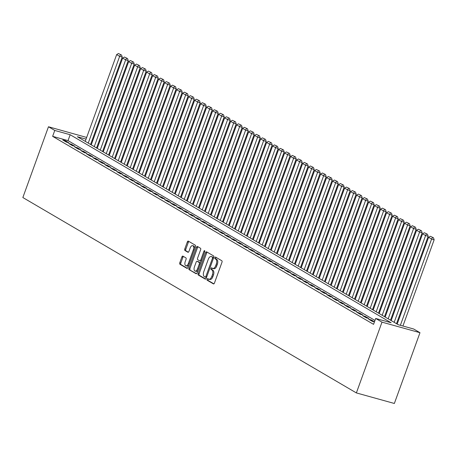<?xml version="1.0" encoding="UTF-8"?>
<svg xmlns="http://www.w3.org/2000/svg" width="457" height="457" viewBox="0 0 457 457"><rect width="100%" height="100%" fill="white"/><g stroke="black" fill="none" stroke-linecap="round" stroke-linejoin="round"><path stroke-width="0.69" d="M207.055 279.181A0.868 0.468 -74.5 0 0 207.17 280.232L213.43 283.894A1.24 0.668 -74.5 0 0 213.516 283.934A1.24 0.668 -74.5 0 0 214.436 283.083L221.982 262.244A1.24 0.668 -74.5 0 0 221.811 260.741L215.555 257.074A0.868 0.468 -74.5 0 0 215.493 257.051A0.868 0.468 -74.5 0 0 214.847 257.645A0.868 0.468 -74.5 0 0 214.967 258.696L215.778 259.17A3.97 2.131 -74.5 0 1 216.321 263.98L215.693 265.717A3.97 2.131 -74.5 0 1 212.745 268.436A3.97 2.131 -74.5 0 1 212.465 268.316L211.654 267.842A0.868 0.468 -74.5 0 0 211.597 267.819A0.868 0.468 -74.5 0 0 210.951 268.413A0.868 0.468 -74.5 0 0 211.071 269.464L211.877 269.938A3.97 2.131 -74.5 0 1 212.425 274.748L211.791 276.485A3.97 2.131 -74.5 0 1 208.849 279.204A3.97 2.131 -74.5 0 1 208.569 279.084L207.758 278.61A0.868 0.468 -74.5 0 0 207.695 278.581A0.868 0.468 -74.5 0 0 207.055 279.181M208.386 278.976A0.868 0.468 -74.5 0 0 208.078 279.461A0.868 0.468 -74.5 0 0 208.198 280.518L213.893 283.854M216.184 257.445A0.868 0.468 -74.5 0 0 215.875 257.931A0.868 0.468 -74.5 0 0 215.995 258.982L216.807 259.456L215.778 259.17M212.288 268.213A0.868 0.468 -74.5 0 0 211.979 268.699A0.868 0.468 -74.5 0 0 212.094 269.75L212.905 270.224L211.877 269.938M182.909 256.126A1.24 0.668 -74.5 0 0 182.823 256.086A1.24 0.668 -74.5 0 0 181.903 256.937L179.784 262.781A1.24 0.668 -74.5 0 0 179.955 264.283L186.902 268.356A1.24 0.668 -74.5 0 0 186.987 268.39A1.24 0.668 -74.5 0 0 187.913 267.545L195.453 246.706A1.24 0.668 -74.5 0 0 195.288 245.198L188.335 241.13A1.24 0.668 -74.5 0 0 188.25 241.09A1.24 0.668 -74.5 0 0 187.33 241.942L184.771 249.008A1.24 0.668 -74.5 0 0 184.942 250.51L187.913 252.253A1.24 0.668 -74.5 0 0 188.004 252.287A1.24 0.668 -74.5 0 0 188.924 251.436L190.192 247.934A3.319 1.782 -74.5 0 1 192.654 245.66A3.319 1.782 -74.5 0 1 193.34 249.779L188.375 263.5A3.319 1.782 -74.5 0 1 185.913 265.774A3.319 1.782 -74.5 0 1 185.222 261.655L186.05 259.37A1.24 0.668 -74.5 0 0 185.885 257.868L182.909 256.126M374.974 320.443L68.03 140.625L52.635 136.346L54.766 130.451L48.471 126.76L22.85 197.533L356.374 392.917L394.357 403.474L419.977 332.702L413.676 329.011L398.281 324.733L77.353 136.723L86.047 139.139M52.635 136.346L373.558 324.356L375.694 318.46L381.989 322.151L356.374 392.917M198.098 273.509A1.24 0.668 -74.5 0 0 198.264 275.011L205.216 279.084A1.24 0.668 -74.5 0 0 205.302 279.118A1.24 0.668 -74.5 0 0 206.221 278.273L213.767 257.428A1.24 0.668 -74.5 0 0 213.596 255.926L206.65 251.858A1.24 0.668 -74.5 0 0 206.564 251.818A1.24 0.668 -74.5 0 0 205.639 252.67L198.098 273.509L199.121 273.794A1.24 0.668 -74.5 0 0 199.292 275.297L205.679 279.038M196.059 273.72L189.112 269.647A1.24 0.668 -74.5 0 1 188.941 268.145L196.487 247.306A1.24 0.668 -74.5 0 1 197.407 246.454A1.24 0.668 -74.5 0 1 197.493 246.494L200.469 248.237A1.24 0.668 -74.5 0 1 200.634 249.739L197.578 258.188A1.24 0.668 -74.5 0 0 197.744 259.696L199.72 260.85A1.24 0.668 -74.5 0 0 199.806 260.884A1.24 0.668 -74.5 0 0 200.726 260.039L203.913 251.236A0.868 0.468 -74.5 0 1 204.559 250.642A0.868 0.468 -74.5 0 1 204.736 251.721L197.064 272.909A1.24 0.668 -74.5 0 1 196.144 273.754A1.24 0.668 -74.5 0 1 196.059 273.72L196.242 273.772M374.477 321.814L371.273 319.934L368.702 319.22L372.306 321.328L374.437 321.922M362.704 315.707L366.303 317.815L368.873 318.529L365.274 316.421L362.704 315.707M356.706 312.194L360.305 314.302L362.875 315.016L359.276 312.902L356.706 312.194M350.708 308.675L354.306 310.789L356.877 311.497L353.272 309.389L350.708 308.675M344.709 305.162L348.308 307.27L350.873 307.984L347.274 305.876L344.709 305.162M338.711 301.649L342.31 303.756L344.875 304.471L341.276 302.363L338.711 301.649M332.713 298.135L336.312 300.243L338.877 300.957L335.278 298.849L332.713 298.135M326.715 294.622L330.314 296.73L332.879 297.444L329.28 295.336L326.715 294.622M320.717 291.109L324.316 293.217L326.881 293.931L323.282 291.817L320.717 291.109M314.719 287.59L318.318 289.704L320.883 290.412L317.284 288.304L314.719 287.59M308.721 284.077L312.32 286.185L314.884 286.899L311.286 284.791L308.721 284.077M302.723 280.564L306.321 282.672L308.886 283.386L305.287 281.278L302.723 280.564M296.719 277.051L300.318 279.158L302.888 279.873L299.289 277.765L296.719 277.051M290.721 273.537L294.319 275.645L296.89 276.359L293.291 274.251L290.721 273.537M284.722 270.024L288.321 272.132L290.892 272.84L287.293 270.733L284.722 270.024M278.724 266.505L282.323 268.613L284.894 269.327L281.289 267.219L278.724 266.505M272.726 262.992L276.325 265.1L278.89 265.814L275.291 263.706L272.726 262.992M266.728 259.479L270.327 261.587L272.892 262.301L269.293 260.193L266.728 259.479M260.73 255.966L264.329 258.074L266.894 258.788L263.295 256.68L260.73 255.966M254.732 252.453L258.331 254.56L260.896 255.274L257.297 253.167L254.732 252.453M248.734 248.939L252.333 251.047L254.897 251.756L251.299 249.648L248.734 248.939M242.736 245.42L246.334 247.528L248.899 248.242L245.3 246.134L242.736 245.42M236.737 241.907L240.336 244.015L242.901 244.729L239.302 242.621L236.737 241.907M230.734 238.394L234.338 240.502L236.903 241.216L233.304 239.108L230.734 238.394M224.735 234.881L228.334 236.989L230.905 237.703L227.306 235.595L224.735 234.881M218.737 231.368L222.336 233.476L224.907 234.19L221.308 232.076L218.737 231.368M212.739 227.849L216.338 229.962L218.909 230.671L215.31 228.563L212.739 227.849M206.741 224.336L210.34 226.444L212.905 227.158L209.306 225.05L206.741 224.336M200.743 220.822L204.342 222.93L206.907 223.644L203.308 221.536L200.743 220.822M194.745 217.309L198.344 219.417L200.909 220.131L197.31 218.023L194.745 217.309M188.747 213.796L192.346 215.904L194.911 216.618L191.312 214.51L188.747 213.796M182.749 210.283L186.347 212.391L188.912 213.105L185.314 210.991L182.749 210.283M176.75 206.764L180.349 208.878L182.914 209.586L179.315 207.478L176.75 206.764M170.752 203.251L174.351 205.359L176.916 206.073L173.317 203.965L170.752 203.251M164.754 199.738L168.353 201.845L170.918 202.56L167.319 200.452L164.754 199.738M158.75 196.224L162.349 198.332L164.92 199.046L161.321 196.938L158.75 196.224M152.752 192.711L156.351 194.819L158.922 195.533L155.323 193.425L152.752 192.711M146.754 189.198L150.353 191.306L152.924 192.02L149.325 189.906L146.754 189.198M140.756 185.679L144.355 187.793L146.925 188.501L143.321 186.393L140.756 185.679M134.758 182.166L138.357 184.274L140.922 184.988L137.323 182.88L134.758 182.166M128.76 178.653L132.359 180.761L134.924 181.475L131.325 179.367L128.76 178.653M122.762 175.14L126.361 177.247L128.925 177.962L125.327 175.854L122.762 175.14M116.764 171.626L120.362 173.734L122.927 174.448L119.328 172.34L116.764 171.626M110.765 168.113L114.364 170.221L116.929 170.929L113.33 168.822L110.765 168.113M104.767 164.594L108.366 166.702L110.931 167.416L107.332 165.308L104.767 164.594M98.769 161.081L102.368 163.189L104.933 163.903L101.334 161.795L98.769 161.081M92.765 157.568L96.37 159.676L98.935 160.39L95.336 158.282L92.765 157.568M86.767 154.055L90.366 156.163L92.937 156.877L89.338 154.769L86.767 154.055M80.769 150.542L84.368 152.649L86.939 153.363L83.34 151.256L80.769 150.542M74.771 147.028L78.37 149.136L80.94 149.845L77.342 147.737L74.771 147.028M68.773 143.509L72.372 145.617L74.937 146.331L71.338 144.223L68.773 143.509M68.938 142.818L65.34 140.71L62.775 139.996L66.374 142.104L68.938 142.818M48.471 126.76L86.664 137.437M91.994 140.556L92.662 140.95M375.694 318.46L391.095 322.739L70.167 134.729L54.766 130.451M381.989 322.151L419.977 332.702M92.651 140.979L91.914 140.773M68.03 140.625L70.167 134.729M371.273 319.934L371.033 320.586M365.274 316.421L365.034 317.072M359.276 312.902L359.036 313.559M353.272 309.389L353.038 310.04M347.274 305.876L347.04 306.527M341.276 302.363L341.042 303.014M335.278 298.849L335.044 299.501M329.28 295.336L329.046 295.987M323.282 291.817L323.048 292.474M317.284 288.304L317.049 288.955M311.286 284.791L311.051 285.442M305.287 281.278L305.048 281.929M299.289 277.765L299.049 278.416M293.291 274.251L293.051 274.903M287.293 270.733L287.053 271.389M281.289 267.219L281.055 267.871M275.291 263.706L275.057 264.357M269.293 260.193L269.059 260.844M263.295 256.68L263.061 257.331M257.297 253.167L257.062 253.818M251.299 249.648L251.064 250.305M245.3 246.134L245.066 246.786M239.302 242.621L239.068 243.273M233.304 239.108L233.064 239.759M227.306 235.595L227.066 236.246M221.308 232.076L221.068 232.733M215.31 228.563L215.07 229.214M209.306 225.05L209.072 225.701M203.308 221.536L203.074 222.188M197.31 218.023L197.076 218.675M191.312 214.51L191.077 215.161M185.314 210.991L185.079 211.648M179.315 207.478L179.081 208.129M173.317 203.965L173.083 204.616M167.319 200.452L167.079 201.103M161.321 196.938L161.081 197.59M155.323 193.425L155.083 194.076M149.325 189.906L149.085 190.563M143.321 186.393L143.087 187.044M137.323 182.88L137.089 183.531M131.325 179.367L131.09 180.018M125.327 175.854L125.092 176.505M119.328 172.34L119.094 172.992M113.33 168.822L113.096 169.478M107.332 165.308L107.098 165.96M101.334 161.795L101.1 162.446M95.336 158.282L95.096 158.933M89.338 154.769L89.098 155.42M83.34 151.256L83.1 151.907M77.342 147.737L77.102 148.394M71.338 144.223L71.103 144.875M65.34 140.71L65.105 141.362M209.597 279.37A3.97 2.131 -74.5 0 0 209.872 279.49A3.97 2.131 -74.5 0 0 212.819 276.771L211.791 276.485M212.905 270.224A3.97 2.131 -74.5 0 1 213.448 275.034L212.819 276.771M213.493 268.602A3.97 2.131 -74.5 0 0 213.773 268.722A3.97 2.131 -74.5 0 0 216.721 266.003L215.693 265.717M216.807 259.456A3.97 2.131 -74.5 0 1 217.349 264.266L216.721 266.003M207.21 252.184A1.24 0.668 -74.5 0 0 206.667 252.955L199.121 273.794M205.153 277.085A0.868 0.468 -74.5 0 0 205.216 277.108A0.868 0.468 -74.5 0 0 205.861 276.514L212.482 258.222A0.868 0.468 -74.5 0 0 212.362 257.171L211.511 256.668A3.97 2.131 -74.5 0 0 211.231 256.548A3.97 2.131 -74.5 0 0 208.283 259.273L203.759 271.772A3.97 2.131 -74.5 0 0 204.302 276.582L205.153 277.085M205.279 277.119L206.181 277.37A0.868 0.468 -74.5 0 0 206.238 277.393A0.868 0.468 -74.5 0 0 206.581 277.285M213.596 257.897A0.868 0.468 -74.5 0 0 213.39 257.457L212.362 257.171M211.231 256.548L212.254 256.834A3.97 2.131 -74.5 0 1 212.534 256.954L213.39 257.457M196.527 273.674L189.112 269.647M198.052 246.82A1.24 0.668 -74.5 0 0 197.51 247.591L189.969 268.43A1.24 0.668 -74.5 0 0 190.135 269.933M199.898 260.901L200.743 261.136A1.24 0.668 -74.5 0 0 200.834 261.17A1.24 0.668 -74.5 0 0 201.406 260.924M194.402 266.962A3.319 1.782 -74.5 0 0 195.088 271.081A3.319 1.782 -74.5 0 0 197.55 268.807L199.303 263.975A1.24 0.668 -74.5 0 0 199.132 262.472L197.161 261.313A1.24 0.668 -74.5 0 0 197.07 261.278A1.24 0.668 -74.5 0 0 196.15 262.129L194.402 266.962M195.088 271.081L196.116 271.367A3.319 1.782 -74.5 0 0 198.064 270.156M200.463 263.529A1.24 0.668 -74.5 0 0 200.16 262.752L199.132 262.472M198.007 261.547A1.24 0.668 -74.5 0 1 198.098 261.564A1.24 0.668 -74.5 0 1 198.184 261.598L200.16 262.752M185.913 265.774L186.936 266.06A3.319 1.782 -74.5 0 0 188.884 264.849M194.671 248.876A3.319 1.782 -74.5 0 0 193.682 245.946L192.654 245.66M188.895 241.456A1.24 0.668 -74.5 0 0 188.358 242.227L185.799 249.293A1.24 0.668 -74.5 0 0 185.97 250.796L188.381 252.207M183.468 256.451A1.24 0.668 -74.5 0 0 182.926 257.222L180.812 263.066A1.24 0.668 -74.5 0 0 180.983 264.569L187.37 268.316M402.931 326.024L434.15 239.788L431.585 239.074L400.366 325.315M397.173 324.087L428.586 237.32L430.357 236.263L433.487 237.777L430.357 236.263M432.459 237.491L431.585 239.074L428.586 237.32M433.487 237.777L434.15 239.788M396.505 323.693L428.152 236.275L425.587 235.561L394.174 322.328M391.175 320.574L422.588 233.807L424.359 232.75L427.489 234.264L424.359 232.75M426.461 233.978L425.587 235.561L422.588 233.807M427.489 234.264L428.152 236.275M390.507 320.18L422.154 232.762L419.589 232.047L388.176 318.815M385.177 317.061L416.584 230.294L418.361 229.237L421.485 230.751L418.361 229.237M420.463 230.465L419.589 232.047L416.584 230.294M421.485 230.751L422.154 232.762M384.508 316.667L416.156 229.248L413.585 228.534L382.178 315.301M379.179 313.542L410.586 226.775L412.363 225.724L415.487 227.238L412.363 225.724M414.465 226.952L413.585 228.534L410.586 226.775M415.487 227.238L416.156 229.248M378.51 313.154L410.158 225.735L407.587 225.021L376.18 311.788M373.18 310.029L404.588 223.262L406.364 222.205L409.489 223.724L406.364 222.205M408.467 223.439L407.587 225.021L404.588 223.262M409.489 223.724L410.158 225.735M372.512 309.64L404.159 222.216L401.589 221.508L370.181 308.275M367.182 306.516L398.59 219.748L400.366 218.692L403.491 220.205L400.366 218.692M402.463 219.92L401.589 221.508L398.59 219.748M403.491 220.205L404.159 222.216M366.514 306.121L398.156 218.703L395.591 217.989L364.183 304.756M361.184 303.002L392.592 216.235L394.368 215.178L397.493 216.692L394.368 215.178M396.465 216.407L395.591 217.989L392.592 216.235M397.493 216.692L398.156 218.703M360.516 302.608L392.157 215.19L389.593 214.476L358.185 301.243M355.186 299.489L386.593 212.722L388.37 211.665L391.495 213.179L388.37 211.665M390.467 212.893L389.593 214.476L386.593 212.722M391.495 213.179L392.157 215.19M354.518 299.095L386.159 211.677L383.594 210.963L352.187 297.73M349.188 295.97L380.595 209.209L382.372 208.152L385.497 209.666L382.372 208.152M384.468 209.38L383.594 210.963L380.595 209.209M385.497 209.666L386.159 211.677M348.52 295.582L380.161 208.163L377.596 207.449L346.189 294.217M343.19 292.457L374.597 205.69L376.374 204.633L379.499 206.153L376.374 204.633M378.47 205.867L377.596 207.449L374.597 205.69M379.499 206.153L380.161 208.163M342.516 292.069L374.163 204.65L371.598 203.936L340.191 290.703M337.186 288.944L368.599 202.177L370.376 201.12L373.5 202.64L370.376 201.12M372.472 202.354L371.598 203.936L368.599 202.177M373.5 202.64L374.163 204.65M336.518 288.556L368.165 201.131L365.6 200.423L334.187 287.19M331.188 285.431L362.601 198.664L364.372 197.607L367.502 199.121L364.372 197.607M366.474 198.835L365.6 200.423L362.601 198.664M367.502 199.121L368.165 201.131M330.52 285.037L362.167 197.618L359.602 196.904L328.189 283.671M325.19 281.918L356.603 195.15L358.374 194.094L361.504 195.607L358.374 194.094M360.476 195.322L359.602 196.904L356.603 195.15M361.504 195.607L362.167 197.618M324.521 281.523L356.169 194.105L353.604 193.391L322.191 280.158M319.192 278.404L350.605 191.637L352.376 190.58L355.506 192.094L352.376 190.58M354.478 191.809L353.604 193.391L350.605 191.637M355.506 192.094L356.169 194.105M318.523 278.01L350.171 190.592L347.606 189.878L316.193 276.645M313.194 274.886L344.601 188.118L346.377 187.067L349.502 188.581L346.377 187.067M348.48 188.295L347.606 189.878L344.601 188.118M349.502 188.581L350.171 190.592M312.525 274.497L344.172 187.079L341.602 186.365L310.194 273.132M307.195 271.372L338.603 184.605L340.379 183.548L343.504 185.068L340.379 183.548M342.482 184.782L341.602 186.365L338.603 184.605M343.504 185.068L344.172 187.079M306.527 270.984L338.174 183.565L335.604 182.851L304.196 269.619M301.197 267.859L332.605 181.092L334.381 180.035L337.506 181.555L334.381 180.035M336.483 181.269L335.604 182.851L332.605 181.092M337.506 181.555L338.174 183.565M300.529 267.471L332.176 180.047L329.606 179.338L298.198 266.105M295.199 264.346L326.606 177.579L328.383 176.522L331.508 178.036L328.383 176.522M330.48 177.75L329.606 179.338L326.606 177.579M331.508 178.036L332.176 180.047M294.531 263.952L326.172 176.533L323.607 175.819L292.2 262.586M289.201 260.833L320.608 174.066L322.385 173.009L325.51 174.523L322.385 173.009M324.481 174.237L323.607 175.819L320.608 174.066M325.51 174.523L326.172 176.533M288.533 260.439L320.174 173.02L317.609 172.306L286.202 259.073M283.203 257.32L314.61 170.552L316.387 169.496L319.512 171.009L316.387 169.496M318.483 170.724L317.609 172.306L314.61 170.552M319.512 171.009L320.174 173.02M282.535 256.925L314.176 169.507L311.611 168.793L280.204 255.56M277.205 253.801L308.612 167.034L310.389 165.982L313.513 167.496L310.389 165.982M312.485 167.211L311.611 168.793L308.612 167.034M313.513 167.496L314.176 169.507M276.536 253.412L308.178 165.994L305.613 165.28L274.206 252.047M271.207 250.287L302.614 163.52L304.391 162.464L307.515 163.983L304.391 162.464M306.487 163.697L305.613 165.28L302.614 163.52M307.515 163.983L308.178 165.994M270.533 249.899L302.18 162.481L299.615 161.767L268.202 248.534M265.203 246.774L296.616 160.007L298.387 158.95L301.517 160.464L298.387 158.95M300.489 160.184L299.615 161.767L296.616 160.007M301.517 160.464L302.18 162.481M264.534 246.38L296.182 158.962L293.617 158.253L262.204 245.015M259.205 243.261L290.618 156.494L292.389 155.437L295.519 156.951L292.389 155.437M294.491 156.665L293.617 158.253L290.618 156.494M295.519 156.951L296.182 158.962M258.536 242.867L290.184 155.449L287.619 154.734L256.206 241.502M253.207 239.748L284.62 152.981L286.39 151.924L289.521 153.438L286.39 151.924M288.493 153.152L287.619 154.734L284.62 152.981M289.521 153.438L290.184 155.449M252.538 239.354L284.185 151.935L281.621 151.221L250.208 237.988M247.208 236.235L278.621 149.468L280.392 148.411L283.517 149.925L280.392 148.411M282.495 149.639L281.621 151.221L278.621 149.468M283.517 149.925L284.185 151.935M246.54 235.841L278.187 148.422L275.617 147.708L244.209 234.475M241.21 232.716L272.618 145.949L274.394 144.898L277.519 146.411L274.394 144.898M276.496 146.126L275.617 147.708L272.618 145.949M277.519 146.411L278.187 148.422M240.542 232.327L272.189 144.909L269.619 144.195L238.211 230.962M235.212 229.203L266.62 142.435L268.396 141.379L271.521 142.898L268.396 141.379M270.498 142.613L269.619 144.195L266.62 142.435M271.521 142.898L272.189 144.909M234.544 228.814L266.191 141.39L263.62 140.682L232.213 227.449M229.214 225.689L260.621 138.922L262.398 137.865L265.523 139.379L262.398 137.865M264.494 139.099L263.62 140.682L260.621 138.922M265.523 139.379L266.191 141.39M228.546 225.295L260.193 137.877L257.622 137.163L226.215 223.93M223.216 222.176L254.623 135.409L256.4 134.352L259.525 135.866L256.4 134.352M258.496 135.58L257.622 137.163L254.623 135.409M259.525 135.866L260.193 137.877M222.548 221.782L254.189 134.364L251.624 133.65L220.217 220.417M217.218 218.663L248.625 131.896L250.402 130.839L253.526 132.353L250.402 130.839M252.498 132.067L251.624 133.65L248.625 131.896M253.526 132.353L254.189 134.364M216.549 218.269L248.191 130.851L245.626 130.136L214.219 216.904M211.22 215.15L242.627 128.383L244.404 127.326L247.528 128.84L244.404 127.326M246.5 128.554L245.626 130.136L242.627 128.383M247.528 128.84L248.191 130.851M210.551 214.756L242.193 127.337L239.628 126.623L208.221 213.39M205.222 211.631L236.629 124.864L238.405 123.813L241.53 125.327L238.405 123.813M240.502 125.041L239.628 126.623L236.629 124.864M241.53 125.327L242.193 127.337M204.547 211.243L236.195 123.824L233.63 123.11L202.223 209.877M199.218 208.118L230.631 121.351L232.407 120.294L235.532 121.813L232.407 120.294M234.504 121.528L233.63 123.11L230.631 121.351M235.532 121.813L236.195 123.824M198.549 207.729L230.197 120.305L227.632 119.597L196.219 206.364M193.22 204.605L224.633 117.837L226.404 116.781L229.534 118.294L226.404 116.781M228.506 118.009L227.632 119.597L224.633 117.837M229.534 118.294L230.197 120.305M192.551 204.21L224.198 116.792L221.634 116.078L190.221 202.845M187.221 201.091L218.635 114.324L220.405 113.267L223.536 114.781L220.405 113.267M222.508 114.496L221.634 116.078L218.635 114.324M223.536 114.781L224.198 116.792M186.553 200.697L218.2 113.279L215.635 112.565L184.222 199.332M181.223 197.578L212.636 110.811L214.407 109.754L217.538 111.268L214.407 109.754M216.509 110.982L215.635 112.565L212.636 110.811M217.538 111.268L218.2 113.279M180.555 197.184L212.202 109.766L209.637 109.052L178.224 195.819M175.225 194.059L206.633 107.298L208.409 106.241L211.534 107.755L208.409 106.241M210.511 107.469L209.637 109.052L206.633 107.298M211.534 107.755L212.202 109.766M174.557 193.671L206.204 106.253L203.633 105.538L172.226 192.306M169.227 190.546L200.634 103.779L202.411 102.722L205.536 104.242L202.411 102.722M204.513 103.956L203.633 105.538L200.634 103.779M205.536 104.242L206.204 106.253M168.559 190.158L200.206 102.739L197.635 102.025L166.228 188.792M163.229 187.033L194.636 100.266L196.413 99.209L199.538 100.729L196.413 99.209M198.515 100.443L197.635 102.025L194.636 100.266M199.538 100.729L200.206 102.739M162.561 186.645L194.208 99.22L191.637 98.512L160.23 185.279M157.231 183.52L188.638 96.753L190.415 95.696L193.54 97.21L190.415 95.696M192.511 96.924L191.637 98.512L188.638 96.753M193.54 97.21L194.208 99.22M156.562 183.126L188.204 95.707L185.639 94.993L154.232 181.76M151.233 180.007L182.64 93.239L184.417 92.183L187.541 93.696L184.417 92.183M186.513 93.411L185.639 94.993L182.64 93.239M187.541 93.696L188.204 95.707M150.564 179.612L182.206 92.194L179.641 91.48L148.234 178.247M145.235 176.493L176.642 89.726L178.419 88.669L181.543 90.183L178.419 88.669M180.515 89.898L179.641 91.48L176.642 89.726M181.543 90.183L182.206 92.194M144.566 176.099L176.208 88.681L173.643 87.967L142.236 174.734M139.236 172.975L170.644 86.207L172.42 85.156L175.545 86.67L172.42 85.156M174.517 86.384L173.643 87.967L170.644 86.207M175.545 86.67L176.208 88.681M138.568 172.586L170.21 85.168L167.645 84.454L136.237 171.221M133.238 169.461L164.646 82.694L166.422 81.637L169.547 83.157L166.422 81.637M168.519 82.871L167.645 84.454L164.646 82.694M169.547 83.157L170.21 85.168M132.564 169.073L164.212 81.654L161.647 80.94L130.234 167.708M127.235 165.948L158.648 79.181L160.424 78.124L163.549 79.644L160.424 78.124M162.521 79.358L161.647 80.94L158.648 79.181M163.549 79.644L164.212 81.654M126.566 165.56L158.213 78.136L155.648 77.427L124.235 164.194M121.236 162.435L152.649 75.668L154.42 74.611L157.551 76.125L154.42 74.611M156.523 75.839L155.648 77.427L152.649 75.668M157.551 76.125L158.213 78.136M120.568 162.041L152.215 74.622L149.65 73.908L118.237 160.675M115.238 158.922L146.651 72.155L148.422 71.098L151.553 72.612L148.422 71.098M150.524 72.326L149.65 73.908L146.651 72.155M151.553 72.612L152.215 74.622M114.57 158.528L146.217 71.109L143.652 70.395L112.239 157.162M109.24 155.409L140.653 68.641L142.424 67.585L145.549 69.098L142.424 67.585M144.526 68.813L143.652 70.395L140.653 68.641M145.549 69.098L146.217 71.109M108.572 155.014L140.219 67.596L137.648 66.882L106.241 153.649M103.242 151.89L134.649 65.123L136.426 64.071L139.551 65.585L136.426 64.071M138.528 65.3L137.648 66.882L134.649 65.123M139.551 65.585L140.219 67.596M102.574 151.501L134.221 64.083L131.65 63.369L100.243 150.136M97.244 148.376L128.651 61.609L130.428 60.553L133.553 62.072L130.428 60.553M132.53 61.786L131.65 63.369L128.651 61.609M133.553 62.072L134.221 64.083M96.576 147.988L128.223 60.57L125.652 59.856L94.245 146.623M91.246 144.863L122.653 58.096L124.43 57.039L127.554 58.553L124.43 57.039M126.532 58.273L125.652 59.856L122.653 58.096M127.554 58.553L128.223 60.57M90.577 144.469L122.225 57.051L119.654 56.342L88.247 143.104M85.248 141.35L116.655 54.583L118.432 53.526L121.556 55.04L118.432 53.526M120.528 54.754L119.654 56.342L116.655 54.583M121.556 55.04L122.225 57.051M208.198 280.518L207.17 280.232M215.995 258.982L214.967 258.696M212.094 269.75L211.071 269.464M213.448 275.034L212.425 274.748M217.349 264.266L216.321 263.98M206.667 252.955L205.639 252.67M199.292 275.297L198.264 275.011M206.764 276.765L205.861 276.514M213.39 258.473L212.482 258.222M212.534 256.954L211.511 256.668M189.969 268.43L188.941 268.145M197.51 247.591L196.487 247.306M201.634 260.29L200.726 260.039M204.799 251.481L203.913 251.236M198.458 269.059L197.55 268.807M200.212 264.226L199.303 263.975M198.184 261.598L197.161 261.313M189.284 263.752L188.375 263.5M194.248 250.03L193.34 249.779M185.97 250.796L184.942 250.51M185.799 249.293L184.771 249.008M188.358 242.227L187.33 241.942M180.983 264.569L179.955 264.283M180.812 263.066L179.784 262.781M182.926 257.222L181.903 256.937M209.872 279.49L208.849 279.204M213.773 268.722L212.745 268.436M206.238 277.393L205.216 277.108M200.834 261.17L199.806 260.884M198.098 261.564L197.07 261.278"/></g></svg>
